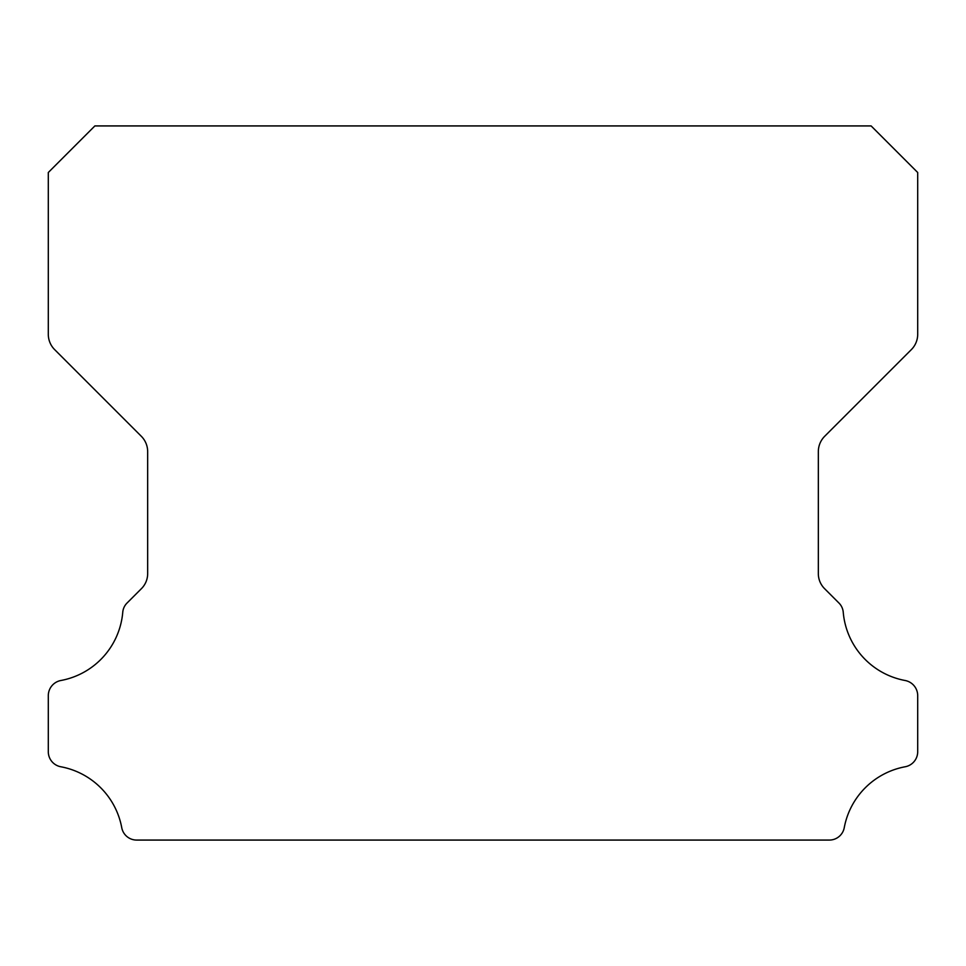 <?xml version="1.0" encoding="UTF-8"?>
<svg xmlns="http://www.w3.org/2000/svg" width="966" height="966" viewBox="0 0 966 966"><rect width="100%" height="100%" fill="white"/><g stroke="black" fill="none" stroke-linecap="round" stroke-linejoin="round"><path stroke-width="1.45" d="M48.3 751.717A15.299 15.299 0 0 1 48.3 751.536L48.3 695.737A15.444 15.444 0 0 1 60.955 680.487A76.036 76.036 0 0 0 122.742 612.444A14.768 14.768 0 0 1 127.222 602.856L141.29 588.789A21.252 21.252 0 0 0 147.665 573.418L147.665 451.665A21.795 21.795 0 0 0 141.278 436.246L54.651 349.62A21.675 21.675 0 0 1 48.3 334.296L48.3 172.503L94.873 125.93L871.127 125.93L917.7 172.503L917.7 334.296A21.675 21.675 0 0 1 911.349 349.62L824.722 436.246A21.795 21.795 0 0 0 818.335 451.665L818.335 573.418A21.252 21.252 0 0 0 824.71 588.789L838.778 602.856A14.768 14.768 0 0 1 843.258 612.444A76.036 76.036 0 0 0 905.045 680.487A15.444 15.444 0 0 1 917.7 695.737L917.7 751.536A15.299 15.299 0 0 1 905.045 766.787A76.169 76.169 0 0 0 844.296 827.439A15.154 15.154 0 0 1 829.118 840.07L136.882 840.07A15.154 15.154 0 0 1 121.704 827.439A76.169 76.169 0 0 0 60.955 766.787A15.299 15.299 0 0 1 48.3 751.717"/></g></svg>
